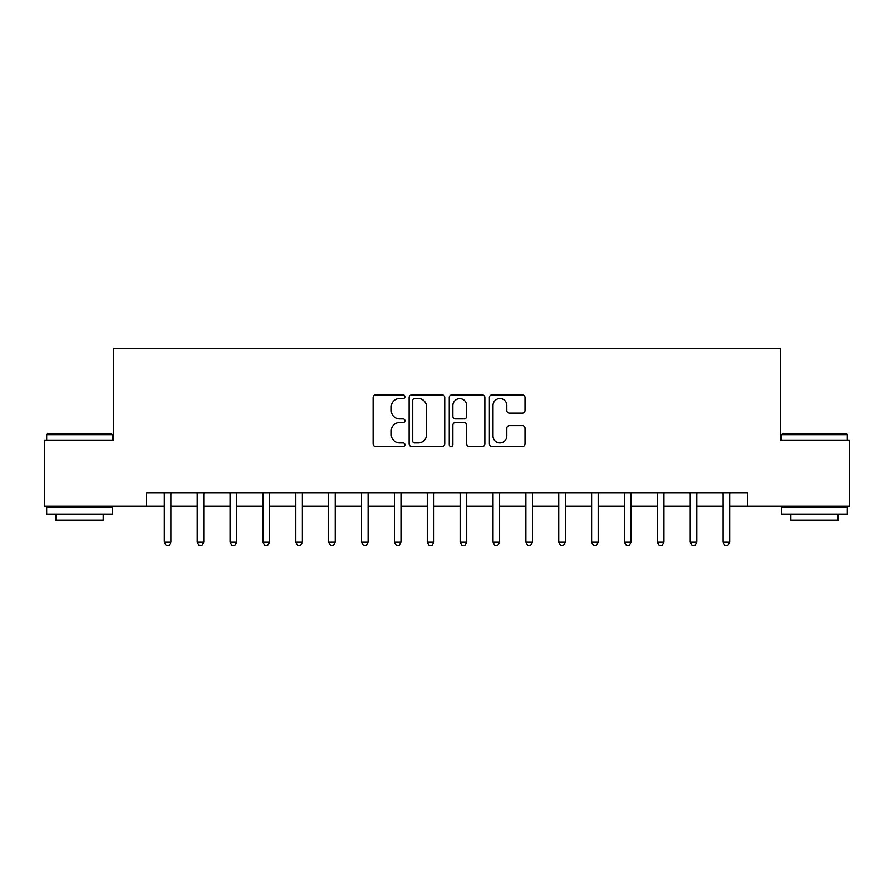 <?xml version="1.0" encoding="UTF-8"?>
<svg xmlns="http://www.w3.org/2000/svg" width="894" height="894" viewBox="0 0 894 894"><rect width="100%" height="100%" fill="white"/><g stroke="black" fill="none" stroke-linecap="round" stroke-linejoin="round"><path stroke-width="1.34" d="M404.926 396.701A1.81 1.81 0 0 0 403.127 394.891L375.703 394.891A2.581 2.581 0 0 0 373.122 397.472L373.122 443.938A2.581 2.581 0 0 0 375.703 446.519L403.127 446.519A1.81 1.81 0 0 0 404.926 444.709A1.81 1.81 0 0 0 403.127 442.899L399.573 442.899A8.258 8.258 0 0 1 391.315 434.64L391.315 430.774A8.258 8.258 0 0 1 399.573 422.516L403.127 422.516A1.81 1.81 0 0 0 404.926 420.705A1.81 1.81 0 0 0 403.127 418.895L399.573 418.895A8.258 8.258 0 0 1 391.315 410.637L391.315 406.77A8.258 8.258 0 0 1 399.573 398.512L403.127 398.512A1.81 1.81 0 0 0 404.926 396.701M522.431 413.095A2.581 2.581 0 0 0 525.013 410.514L525.013 397.472A2.581 2.581 0 0 0 522.431 394.891L491.968 394.891A2.581 2.581 0 0 0 489.387 397.472L489.387 443.938A2.581 2.581 0 0 0 491.968 446.519L522.431 446.519A2.581 2.581 0 0 0 525.013 443.938L525.013 428.192A2.581 2.581 0 0 0 522.431 425.611L509.39 425.611A2.581 2.581 0 0 0 506.809 428.192L506.809 435.993A6.906 6.906 0 0 1 499.914 442.899A6.906 6.906 0 0 1 493.007 435.993L493.007 405.418A6.906 6.906 0 0 1 499.914 398.512A6.906 6.906 0 0 1 506.809 405.418L506.809 410.514A2.581 2.581 0 0 0 509.39 413.095L522.431 413.095M146.594 506.16L44.7 506.16L44.7 440.429L113.717 440.429L113.717 348.392L780.283 348.392L780.283 440.429L849.3 440.429L849.3 506.16L747.406 506.16L747.406 493.019L146.594 493.019L146.594 506.16L164.34 506.16M444.743 397.472A2.581 2.581 0 0 0 442.161 394.891L411.709 394.891A2.581 2.581 0 0 0 409.128 397.472L409.128 443.938A2.581 2.581 0 0 0 411.709 446.519L442.161 446.519A2.581 2.581 0 0 0 444.743 443.938L444.743 397.472M451.839 394.891L482.291 394.891A2.581 2.581 0 0 1 484.872 397.472L484.872 443.938A2.581 2.581 0 0 1 482.291 446.519L469.261 446.519A2.581 2.581 0 0 1 466.679 443.938L466.679 425.097A2.581 2.581 0 0 0 464.098 422.516L455.448 422.516A2.581 2.581 0 0 0 452.867 425.097L452.867 444.709A1.81 1.81 0 0 1 451.068 446.519A1.81 1.81 0 0 1 449.257 444.709L449.257 397.472A2.581 2.581 0 0 1 451.839 394.891M170.91 506.16L197.205 506.16M203.776 506.16L230.071 506.16M236.642 506.16L262.937 506.16M269.519 506.16L295.813 506.16M302.384 506.16L328.679 506.16M335.25 506.16L361.545 506.16M368.116 506.16L394.41 506.16M400.981 506.16L427.276 506.16M433.858 506.16L460.142 506.16M466.724 506.16L493.019 506.16M499.59 506.16L525.884 506.16M532.455 506.16L558.75 506.16M565.321 506.16L591.616 506.16M598.187 506.16L624.481 506.16M631.063 506.16L657.358 506.16M663.929 506.16L690.224 506.16M696.795 506.16L723.09 506.16M729.66 506.16L747.406 506.16M414.548 398.512A1.81 1.81 0 0 0 412.737 400.311L412.737 441.1A1.81 1.81 0 0 0 414.548 442.899L418.291 442.899A8.258 8.258 0 0 0 426.55 434.64L426.55 406.77A8.258 8.258 0 0 0 418.291 398.512L414.548 398.512M466.679 405.541A6.906 6.906 0 0 0 459.773 398.635A6.906 6.906 0 0 0 452.867 405.541L452.867 416.313A2.581 2.581 0 0 0 455.448 418.895L464.098 418.895A2.581 2.581 0 0 0 466.679 416.313L466.679 405.541M171.235 493.019L171.1 493.343A2.626 2.626 0 0 0 170.91 494.326L170.91 542.189L164.34 542.189L164.34 494.326A2.626 2.626 0 0 0 164.15 493.343L164.015 493.019M170.91 542.189L168.944 545.608L166.306 545.608L164.34 542.189M204.1 493.019L203.966 493.343A2.626 2.626 0 0 0 203.776 494.326L203.776 542.189L197.205 542.189L197.205 494.326A2.626 2.626 0 0 0 197.015 493.343L196.881 493.019M203.776 542.189L201.809 545.608L199.183 545.608L197.205 542.189M236.966 493.019L236.832 493.343A2.626 2.626 0 0 0 236.642 494.326L236.642 542.189L230.071 542.189L230.071 494.326A2.626 2.626 0 0 0 229.881 493.343L229.747 493.019M236.642 542.189L234.675 545.608L232.049 545.608L230.071 542.189M269.843 493.019L269.709 493.343A2.626 2.626 0 0 0 269.519 494.326L269.519 542.189L262.937 542.189L262.937 494.326A2.626 2.626 0 0 0 262.747 493.343L262.613 493.019M269.519 542.189L267.541 545.608L264.915 545.608L262.937 542.189M302.708 493.019L302.574 493.343A2.626 2.626 0 0 0 302.384 494.326L302.384 542.189L295.813 542.189L295.813 494.326A2.626 2.626 0 0 0 295.623 493.343L295.489 493.019M302.384 542.189L300.406 545.608L297.78 545.608L295.813 542.189M47.46 433.858L111.616 433.858L112.409 434.64L46.667 434.64L47.46 433.858M79.544 514.05L46.667 514.05L46.667 507.479L112.409 507.479L112.409 514.05L79.544 514.05M103.201 514.05L103.201 520.096L55.875 520.096L55.875 514.05M782.384 433.858L846.54 433.858L847.333 434.64L781.591 434.64L782.384 433.858M814.456 514.05L781.591 514.05L781.591 507.479L847.333 507.479L847.333 514.05L814.456 514.05M838.125 514.05L838.125 520.096L790.799 520.096L790.799 514.05M335.574 493.019L335.44 493.343A2.626 2.626 0 0 0 335.25 494.326L335.25 542.189L328.679 542.189L328.679 494.326A2.626 2.626 0 0 0 328.489 493.343L328.355 493.019M335.25 542.189L333.283 545.608L330.646 545.608L328.679 542.189M368.44 493.019L368.306 493.343A2.626 2.626 0 0 0 368.116 494.326L368.116 542.189L361.545 542.189L361.545 494.326A2.626 2.626 0 0 0 361.355 493.343L361.221 493.019M368.116 542.189L366.149 545.608L363.512 545.608L361.545 542.189M401.305 493.019L401.171 493.343A2.626 2.626 0 0 0 400.981 494.326L400.981 542.189L394.41 542.189L394.41 494.326A2.626 2.626 0 0 0 394.22 493.343L394.086 493.019M400.981 542.189L399.015 545.608L396.388 545.608L394.41 542.189M434.182 493.019L434.048 493.343A2.626 2.626 0 0 0 433.858 494.326L433.858 542.189L427.276 542.189L427.276 494.326A2.626 2.626 0 0 0 427.086 493.343L426.952 493.019M433.858 542.189L431.88 545.608L429.254 545.608L427.276 542.189M467.048 493.019L466.914 493.343A2.626 2.626 0 0 0 466.724 494.326L466.724 542.189L460.142 542.189L460.142 494.326A2.626 2.626 0 0 0 459.952 493.343L459.818 493.019M466.724 542.189L464.746 545.608L462.12 545.608L460.142 542.189M499.914 493.019L499.78 493.343A2.626 2.626 0 0 0 499.59 494.326L499.59 542.189L493.019 542.189L493.019 494.326A2.626 2.626 0 0 0 492.829 493.343L492.695 493.019M499.59 542.189L497.612 545.608L494.985 545.608L493.019 542.189M532.779 493.019L532.645 493.343A2.626 2.626 0 0 0 532.455 494.326L532.455 542.189L525.884 542.189L525.884 494.326A2.626 2.626 0 0 0 525.694 493.343L525.56 493.019M532.455 542.189L530.488 545.608L527.851 545.608L525.884 542.189M565.645 493.019L565.511 493.343A2.626 2.626 0 0 0 565.321 494.326L565.321 542.189L558.75 542.189L558.75 494.326A2.626 2.626 0 0 0 558.56 493.343L558.426 493.019M565.321 542.189L563.354 545.608L560.717 545.608L558.75 542.189M598.511 493.019L598.377 493.343A2.626 2.626 0 0 0 598.187 494.326L598.187 542.189L591.616 542.189L591.616 494.326A2.626 2.626 0 0 0 591.426 493.343L591.292 493.019M598.187 542.189L596.22 545.608L593.594 545.608L591.616 542.189M631.387 493.019L631.253 493.343A2.626 2.626 0 0 0 631.063 494.326L631.063 542.189L624.481 542.189L624.481 494.326A2.626 2.626 0 0 0 624.291 493.343L624.157 493.019M631.063 542.189L629.085 545.608L626.459 545.608L624.481 542.189M664.253 493.019L664.119 493.343A2.626 2.626 0 0 0 663.929 494.326L663.929 542.189L657.358 542.189L657.358 494.326A2.626 2.626 0 0 0 657.168 493.343L657.034 493.019M663.929 542.189L661.951 545.608L659.325 545.608L657.358 542.189M697.119 493.019L696.985 493.343A2.626 2.626 0 0 0 696.795 494.326L696.795 542.189L690.224 542.189L690.224 494.326A2.626 2.626 0 0 0 690.034 493.343L689.9 493.019M696.795 542.189L694.817 545.608L692.191 545.608L690.224 542.189M729.985 493.019L729.85 493.343A2.626 2.626 0 0 0 729.66 494.326L729.66 542.189L723.09 542.189L723.09 494.326A2.626 2.626 0 0 0 722.9 493.343L722.765 493.019M729.66 542.189L727.694 545.608L725.056 545.608L723.09 542.189M46.667 440.429L46.667 434.64M61.664 507.479L61.664 506.16M97.424 507.479L97.424 506.16M112.409 440.429L112.409 434.64M781.591 440.429L781.591 434.64M796.576 507.479L796.576 506.16M832.336 507.479L832.336 506.16M847.333 440.429L847.333 434.64"/></g></svg>

